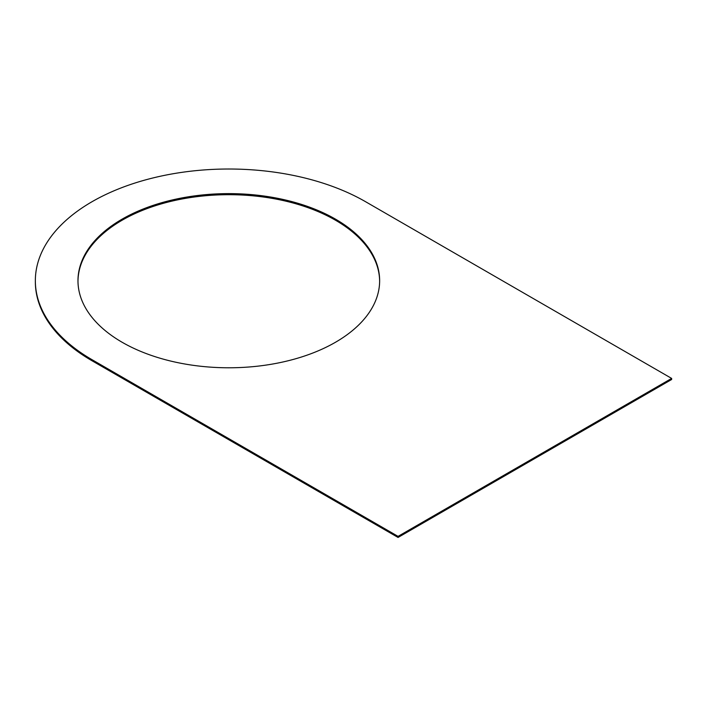 <?xml version="1.0" encoding="UTF-8"?>
<svg xmlns="http://www.w3.org/2000/svg" width="707" height="707" viewBox="0 0 707 707"><rect width="100%" height="100%" fill="white"/><g stroke="black" fill="none" stroke-linecap="round" stroke-linejoin="round"><path stroke-width="1.06" d="M398.059 537.453L398.059 536.374L671.65 378.422L671.65 379.491L398.059 537.453L92.016 360.756L92.016 359.686A193.453 111.688 0 0 1 35.35 280.706A193.453 111.688 0 0 1 154.771 177.519A193.453 111.688 0 0 1 365.599 201.725L671.65 378.422M35.35 280.706L35.35 281.775A193.453 111.688 0 0 0 92.016 360.756M398.059 536.374L92.016 359.686M379.632 281.236A150.83 87.085 0 0 0 286.096 201.221A150.83 87.085 0 0 0 122.152 220.204A150.83 87.085 0 0 0 77.982 281.236M335.463 342.276A150.83 87.085 0 0 0 379.641 280.706A150.83 87.085 0 0 0 286.529 200.249A150.83 87.085 0 0 0 122.152 219.126A150.83 87.085 0 0 0 77.973 280.706A150.83 87.085 0 0 0 171.085 361.153A150.83 87.085 0 0 0 335.463 342.276"/></g></svg>

